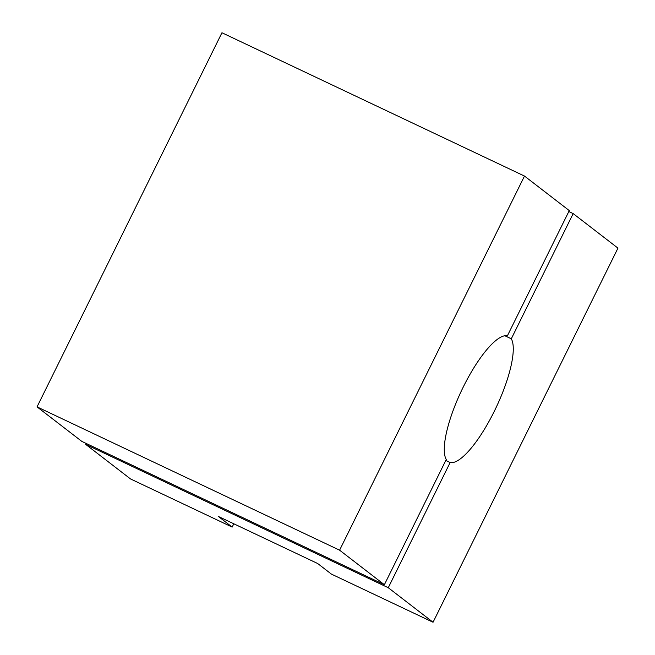 <?xml version="1.0" encoding="UTF-8"?>
<svg xmlns="http://www.w3.org/2000/svg" width="655" height="655" viewBox="0 0 655 655"><rect width="100%" height="100%" fill="white"/><g stroke="black" fill="none" stroke-linecap="round" stroke-linejoin="round"><path stroke-width="0.98" d="M233.794 523.787L232.165 527.087L130.509 478.936L85.723 444.401L388.268 587.723L433.053 622.25L617.96 248.13L573.174 213.604L568.81 211.54M433.053 622.25L331.397 574.099L317.691 563.529L218.459 516.517L232.165 527.087M85.723 444.401L86.19 443.46M388.268 587.723L450.149 462.528A69.667 19.257 115.3 0 0 494.353 411.168A69.667 19.257 115.3 0 0 511.293 338.799L573.174 213.604M504.882 335.753L511.293 338.799M445.785 460.457L450.149 462.528M37.04 406.87L221.947 32.75L524.491 176.064L569.277 210.599L507.404 335.794A69.667 19.257 115.3 0 0 463.2 387.146A69.667 19.257 115.3 0 0 446.251 459.523L384.379 584.718L339.593 550.184L37.04 406.87L81.826 441.396L384.379 584.718M524.491 176.064L339.593 550.184"/></g></svg>
